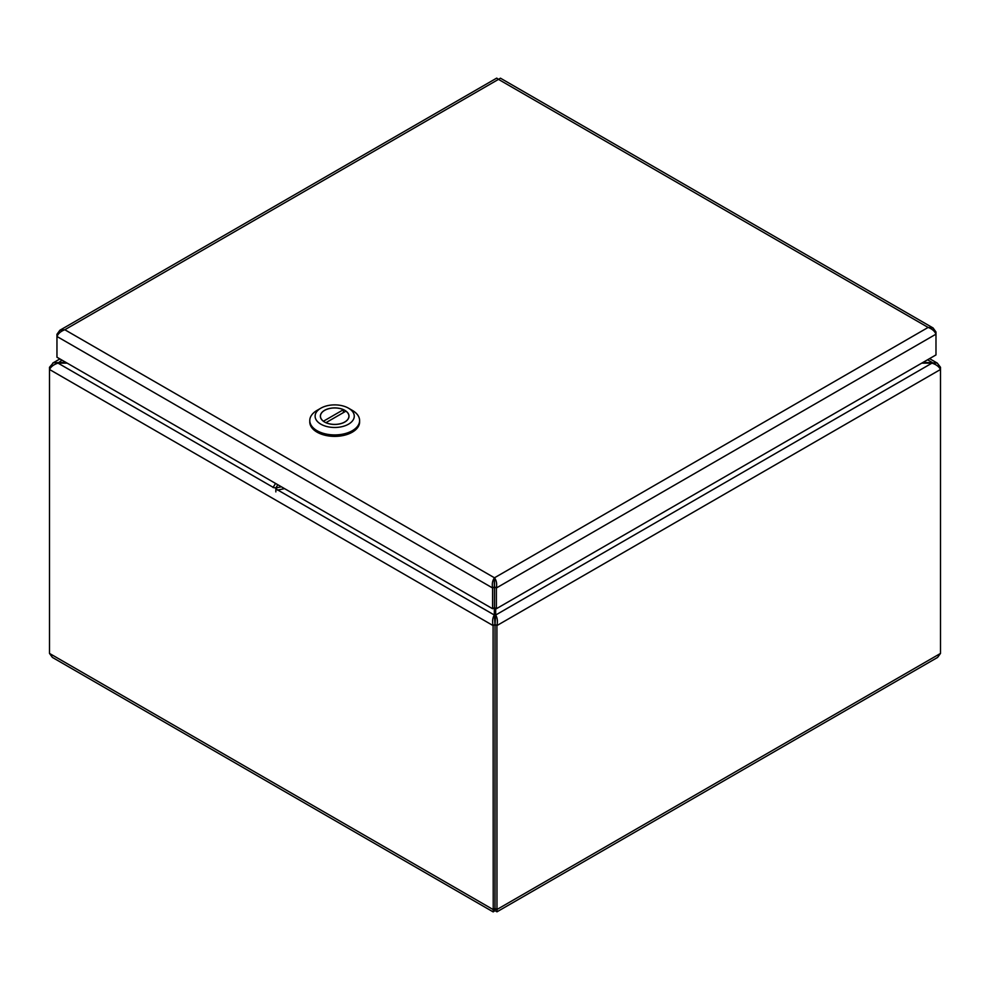 <?xml version="1.0" encoding="UTF-8"?>
<svg xmlns="http://www.w3.org/2000/svg" width="990" height="990" viewBox="0 0 990 990"><rect width="100%" height="100%" fill="white"/><g stroke="black" fill="none" stroke-linecap="round" stroke-linejoin="round"><path stroke-width="1.49" d="M494.332 607.699L494.332 615.025C492.587 617.772 492.166 621.299 493.094 625.581L493.23 911.889L495 910.627L496.968 911.827L496.906 625.581C497.834 621.299 497.413 617.772 495.668 615.025L495.668 608.306M493.032 911.827L52.421 657.434L49.5 653.425L49.5 369.48C51.01 366.597 53.844 364.469 58.026 363.132L67.184 363.132M921.764 363.132L931.974 363.132C936.156 364.469 938.99 366.597 940.5 369.48L940.5 367.278L937.245 363.07L923.101 362.352M927.543 359.791L931.974 362.352L931.974 363.132L495.668 615.025L495.025 624.492L495 908.449C494.171 909.86 494.171 909.86 494.975 908.436C494.171 909.86 494.171 909.86 494.975 908.436C495.829 909.86 495.829 909.86 495.025 908.436C495.829 909.86 495.829 909.86 495.025 908.436L495.025 624.492L496.906 625.581L940.5 369.48L940.5 653.425L937.58 657.434L496.968 911.827M65.86 362.352L53.423 362.724L49.5 367.278L49.5 369.48L493.094 625.581L494.975 624.492L494.332 615.025L277.819 490.025M494.332 586.563L494.332 580.388M940.5 367.278L939.436 367.896M273.153 487.328L58.026 363.132L61.937 360.1M50.564 367.896L49.5 367.278M49.5 653.425L493.094 909.525L494.975 908.436L496.906 909.525L940.5 653.425M495 908.449L495 910.627M494.456 586.884L494.48 579.979L494.505 586.884L496.386 587.973L935.983 334.175L935.983 331.972L933.063 327.95L928.125 327.43C932.085 328.903 934.696 331.155 935.983 334.175L935.983 354.915L496.386 608.714L496.386 587.973C497.079 583.803 496.448 580.412 494.48 577.801C492.513 580.425 491.869 583.815 492.575 587.973L492.575 608.714L56.962 357.229L56.962 336.476C58.249 333.457 60.873 331.217 64.82 329.744L59.883 330.252L56.962 334.274L56.962 336.476L492.575 587.973L494.456 586.884L494.456 607.625L492.575 608.714M59.883 330.252L496.708 78.111L498.477 79.373L500.433 78.173L933.063 327.95M935.055 332.504L935.983 331.972M57.89 334.806L56.962 334.274M494.48 579.979L494.48 577.801L928.125 327.43L498.477 79.373L64.82 329.744L494.48 577.801M494.505 586.884L494.505 607.625L496.386 608.714M284.576 488.639L277.485 490.087L275.839 487.934L273.03 487.525L275.554 483.429M277.806 484.729L275.839 487.934L275.839 491.894M309.783 420.54L309.783 421.988A24.911 14.38 0 0 0 334.694 436.38A24.911 14.38 0 0 0 359.605 421.988L359.605 420.54A24.911 14.38 180 0 1 334.694 434.919A24.911 14.38 180 0 1 309.783 420.54A24.911 14.38 180 0 1 317.072 410.367L320.847 408.189A19.577 11.298 180 0 1 348.529 408.189A19.577 11.298 180 0 1 348.529 424.166A19.577 11.298 180 0 1 320.847 424.166A19.577 11.298 180 0 1 320.847 408.189L317.072 410.367M348.529 408.189L352.304 410.367A24.911 14.38 180 0 1 359.605 420.54M324.559 410.33A14.318 8.267 0 0 0 320.364 416.184A14.318 8.267 0 0 0 334.694 424.45A14.318 8.267 0 0 0 349.012 416.184A14.318 8.267 0 0 0 340.176 408.536A14.318 8.267 0 0 0 324.559 410.33M323.445 421.22L343.419 409.687A14.231 8.217 0 0 0 328.433 408.796A14.231 8.217 0 0 0 320.451 416.184A14.231 8.217 0 0 0 323.445 421.22L323.445 421.307M325.957 422.668L345.931 411.147A14.231 8.217 180 0 1 348.925 416.184A14.231 8.217 180 0 1 340.956 423.559A14.231 8.217 180 0 1 325.957 422.668L325.957 422.742M343.419 412.595L343.419 409.687M275.839 487.934L281.383 486.795M929.561 358.628L937.245 363.07M52.755 363.07L59.92 358.925M348.925 417.099L348.925 416.184M320.451 417.099L320.451 416.184"/></g></svg>
